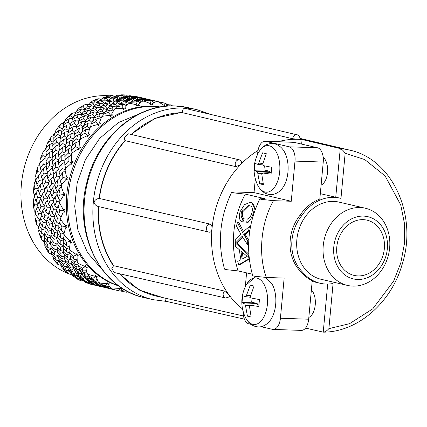 <?xml version="1.0" encoding="UTF-8"?>
<svg xmlns="http://www.w3.org/2000/svg" width="427" height="427" viewBox="0 0 427 427"><rect width="100%" height="100%" fill="white"/><g stroke="black" fill="none" stroke-linecap="round" stroke-linejoin="round"><path stroke-width="0.64" d="M165.116 297.875C164.95 300.218 165.462 301.387 166.663 301.387M119.24 273.67L139.255 290.045L163.162 297.678M241.976 161.523L239.568 159.89L128.516 133.822L123.979 137.622L125.084 140.408C110.855 156.704 102.181 176.057 99.064 198.459C96.673 198.763 94.986 199.953 94.015 202.03C94.57 204.426 96.006 205.921 98.317 206.513C97.271 228.984 102.309 248.802 113.433 265.973L111.842 268.466L114.11 272.501L225.653 298.014A4.073 3.389 -77.1 0 1 223.887 296.824A4.073 3.389 102.9 0 1 223.15 293.931A4.073 3.389 102.9 0 1 224.474 291.054L228.755 294.55A92.819 77.399 103.1 0 0 242.504 308.945M300.202 139.223C299.727 136.346 298.692 134.879 297.091 134.82L184.576 108.266C183.364 108.458 182.617 109.782 182.334 112.248L155.359 118.183L130.94 134.393M287.947 172.14A23.666 12.89 -88 0 0 283.992 151.131C280.064 144.684 273.787 143.237 272.218 143.525C266.512 143.515 261.906 146.605 258.394 152.791L258.394 152.791A23.304 12.693 92 0 1 273.141 147.886A23.304 12.693 92 0 1 279.696 171.819A23.304 12.693 92 0 1 270.392 191.157A23.304 12.693 92 0 1 257.31 184.389L257.31 184.389C260.39 190.805 264.777 194.2 270.467 194.584C272.01 194.979 278.372 193.959 282.733 187.805A23.666 12.89 -88 0 0 287.947 172.14M255.624 276.461L246.117 285.108A23.304 12.693 92 0 1 260.865 280.197A23.304 12.693 92 0 1 267.425 304.136A23.304 12.693 92 0 1 258.121 323.474A23.304 12.693 92 0 1 245.034 316.706C248.114 323.116 252.501 326.516 258.191 326.901C259.733 327.296 266.101 326.276 270.456 320.117A23.666 12.89 -88 0 0 275.677 304.456A23.666 12.89 -88 0 0 271.716 283.443L265.637 277.433M139.063 113.956L118.407 122.586L99.646 138.407L85.427 159.602L77.17 183.082L74.73 206.374L77.938 230.212L87.508 252.624L102.752 270.28M352.798 286.117A39.615 33.034 -76.9 0 1 347.482 285.417A39.615 33.034 -76.9 0 1 323.239 245.685A39.615 33.034 -76.9 0 1 360.089 207.538A39.615 33.034 -76.9 0 1 365.405 208.237A39.615 33.034 -76.9 0 1 389.648 247.964A39.615 33.034 -76.9 0 1 352.798 286.117M347.482 285.417L321.099 279.29A39.615 33.034 -76.9 0 1 296.861 239.558A39.615 33.034 -76.9 0 1 339.027 202.11L365.405 208.237M259.84 198.811C247.841 224.01 245.466 249.63 252.715 275.666L253.932 276.136L266.336 277.459C257.956 254.492 260.886 222.905 273.461 200.658L291.267 201.266L294.998 161.091L323.244 162.063L319.812 199.057A43.703 36.444 103.1 0 0 300.16 215.117A39.295 32.767 103.1 0 0 290.253 239.755A39.295 32.767 103.1 0 0 300.95 271.796L302.668 272.196A43.703 36.444 -76.9 0 0 320.175 283.272A43.703 36.444 -76.9 0 0 333.076 283.491L328.886 328.646C326.858 330.893 324.974 332.057 323.239 332.137L305.529 328.096M300.16 215.117L301.878 215.518A39.295 32.767 103.1 0 0 291.967 240.155A39.295 32.767 103.1 0 0 302.668 272.196M113.433 265.973L113.683 265.706L224.474 291.054M258.031 150.459A92.819 77.399 103.1 0 0 240.833 164.368L236.008 166.69L125.276 140.696A93.289 77.794 103.1 0 0 99.384 198.464L210.26 224.138C211.546 224.682 212.128 226.198 212.005 228.68A92.819 77.399 103.1 0 0 228.755 294.55L229.539 296.818L225.653 298.014M99.384 198.464L99.064 198.459M357.629 279.471A31.95 26.639 -76.9 0 1 333.791 246.865A31.95 26.639 -76.9 0 1 363.505 216.099A31.95 26.639 -76.9 0 1 387.342 248.706A31.95 26.639 -76.9 0 1 357.629 279.471M273.461 200.658L261.057 199.334L259.846 198.811L264.393 198.55L245.295 194.114L232.891 192.79L231.674 192.267L236.227 192.006L254.033 192.62L255.309 178.876M231.674 192.267C219.675 217.466 217.295 243.086 224.543 269.122L225.766 269.592L238.17 270.915A84.002 70.049 -76.9 0 1 245.295 194.114M245.034 316.706L245.034 316.706C240.412 305.988 240.775 295.457 246.117 285.108M336.791 246.966A28.369 23.656 -76.9 0 1 366.985 220.151A28.369 23.656 -76.9 0 1 384.348 248.599A28.369 23.656 -76.9 0 1 354.148 275.42A28.369 23.656 -76.9 0 1 336.791 246.966M248.744 241.009L247.724 240.977L243.764 234.498L248.733 230.334A74.821 62.395 -76.9 0 1 249.427 226.465L242.547 232.395L237.279 222.419A74.821 62.395 103.1 0 0 236.526 226.337L240.791 234.001L235.298 239.323A74.821 62.395 103.1 0 0 235.442 246.326L239.456 249.827A74.821 62.395 103.1 0 0 240.961 259.653L237.764 261.399A74.821 62.395 103.1 0 0 238.725 264.863L239.51 264.889L249.299 259.05M243.764 234.498L245.317 234.562L248.781 240.348M160.248 106.963A92.008 76.727 103.1 0 0 152.338 106.206A92.008 76.727 103.1 0 0 68.165 184.747A92.008 76.727 103.1 0 0 118.685 285.898M165.041 106.008L164.011 106.36L163.872 105.229L158.268 101.813A96.609 80.564 103.1 0 0 156.357 101.546L152.354 103.628L153.015 104.828L151.51 104.129L150.523 104.743L150.235 103.558L144.171 101.13A96.609 80.564 103.1 0 0 142.223 101.263L138.492 104.359L139.314 105.512L137.718 105.074L136.811 105.944L136.368 104.722L129.995 103.355A96.609 80.564 103.1 0 0 128.063 103.884L124.759 107.914L125.73 108.986L124.081 108.816L123.291 109.915L122.688 108.704L116.16 108.421A96.609 80.564 103.1 0 0 114.313 109.328L111.57 114.174L112.68 115.141L111.015 115.247L110.379 116.539L109.616 115.365L103.094 116.176A96.609 80.564 103.1 0 0 101.386 117.436L99.32 122.96L100.553 123.787L98.92 124.172L98.466 125.623L97.548 124.519L91.191 126.381A96.609 80.564 103.1 0 0 89.67 127.956L88.384 133.998L89.723 134.676L88.154 135.311L87.909 136.88L86.846 135.877L80.815 138.732A96.609 80.564 103.1 0 0 79.529 140.574L79.102 146.957L80.516 147.459L79.059 148.334L79.032 149.973L77.842 149.092L72.28 152.845A96.609 80.564 103.1 0 0 71.266 154.9L71.747 161.443L73.214 161.764L71.896 162.847L72.104 164.507L70.802 163.776L65.843 168.297A96.609 80.564 103.1 0 0 65.139 170.501L66.543 177.013L68.037 177.141L66.895 178.395L67.333 180.034L65.945 179.468L61.707 184.619A96.609 80.564 103.1 0 0 61.323 186.903L63.65 193.196L65.144 193.137L64.199 194.52L64.872 196.089L63.42 195.699L59.988 201.314A96.609 80.564 103.1 0 0 59.945 203.61L63.159 209.497L64.621 209.257L63.895 210.73L64.787 212.176L63.297 211.979L60.741 217.877A96.609 80.564 103.1 0 0 61.04 220.108L65.08 225.424L66.489 225.013L65.988 226.523L67.087 227.815L65.587 227.804L63.949 233.799A96.609 80.564 103.1 0 0 64.578 235.907L69.361 240.492L70.685 239.926L70.423 241.431L71.699 242.525L70.22 242.701L69.51 248.599A96.609 80.564 103.1 0 0 70.444 250.516L75.867 254.246L77.084 253.542L77.052 254.994L78.477 255.858L77.047 256.211L77.25 261.826A96.609 80.564 103.1 0 0 78.472 263.496L84.397 266.261L85.491 265.455L85.688 266.8L87.231 267.419L85.87 267.932L86.948 273.083A96.609 80.564 103.1 0 0 88.41 274.454L94.698 276.178L95.653 275.292L96.059 276.493L97.676 276.84L96.417 277.497L98.295 282.023A96.609 80.564 103.1 0 0 99.961 283.053L106.456 283.699L107.257 282.759L107.85 283.779L109.509 283.854L108.367 284.622L110.951 288.374A96.609 80.564 103.1 0 0 112.771 289.031L119.309 288.583L119.955 287.633L120.708 288.433L121.748 288.31M122.368 288.23L121.359 289.09L124.535 291.945A96.609 80.564 103.1 0 0 126.445 292.212L128.313 291.817M94.495 285.145L92.889 284.793A96.609 80.564 -76.9 0 1 89.387 283.88L93.107 284.836L93.38 284.489M82.774 280.672L81.103 280.881A96.609 80.564 -76.9 0 1 76.326 278.569L79.87 280.048L81.039 278.89M71.672 273.782L70.279 274.123L68.731 273.878A96.609 80.564 -76.9 0 1 64.44 270.59L67.733 272.549L69.43 271.23M62.908 268.396L64.44 270.59M61.056 265.754L60.527 264.953M60.901 264.932L59.198 265.007L57.757 264.345A96.609 80.564 -76.9 0 1 54.074 260.182L57.063 262.573L59.358 261.196M52.884 257.294L54.074 260.182M51.886 255.191L50.957 253.825M51.635 253.926L49.783 253.622L48.513 252.57A96.609 80.564 -76.9 0 1 45.556 247.66L48.176 250.419L50.941 249.197M44.856 244.207L44.718 245.199L45.556 247.66M44.317 242.733L43.33 240.721M44.285 241.084L42.332 240.326L41.286 238.923A96.609 80.564 -76.9 0 1 39.14 233.409L41.35 236.462L44.435 235.539M39.054 229.55L38.66 230.874L39.14 233.409M38.665 228.653L37.886 226.059M38.932 226.726L37.064 225.52L36.29 223.807A96.609 80.564 -76.9 0 1 35.025 217.861L36.791 221.122L40.042 220.588M35.617 213.788L34.897 215.32L35.025 217.861M35.446 214.146L34.817 212.102L34.806 210.303M35.783 211.237L34.144 209.646L33.674 207.682A96.609 80.564 -76.9 0 1 33.327 201.485L34.635 204.864L37.918 204.763M34.635 197.407L33.552 199.019L33.327 201.485M34.171 198.085L34.176 193.949M34.971 195.07L33.658 193.201L33.525 191.04A96.609 80.564 -76.9 0 1 33.77 187.912A96.609 80.564 -76.9 0 1 34.101 184.779L34.945 188.184L38.131 188.515M109.627 95.813A92.008 76.727 103.1 0 0 106.996 95.669A92.008 76.727 103.1 0 0 23.448 171.099A92.008 76.727 103.1 0 0 68.336 273.595M69.313 273.979A92.008 76.727 103.1 0 0 72.035 274.951M299.557 138.983C300.683 139.261 300.282 139.367 298.34 139.298L292.735 138.748A4.073 3.395 -76.7 0 1 296.535 134.745A4.073 3.395 103.3 0 1 297.091 134.82M301.654 144.096L302.081 139.533A92.819 77.399 103.1 0 0 298.34 139.298A92.819 77.399 103.1 0 0 278.03 141.711M302.081 139.533L340.271 148.564A92.659 77.266 -76.9 0 1 349.222 150.026L300.208 138.433M308.833 317.416A14.822 8.076 -88 0 0 315.238 304.873A14.822 8.076 -88 0 0 311.384 289.949M349.222 150.026C392.498 158.796 418.279 215.806 401.962 265.023C390.886 303.143 357.484 331.96 323.554 332.163L323.239 332.137L327.696 284.056M328.886 328.646L349.548 323.677L372.787 308.812L393.641 281.131L400.772 262.984L404.508 243.257L404.444 223.396L400.713 204.875L385.111 175.94L364.77 159.581L345.16 153.234C343.538 150.838 341.91 149.279 340.266 148.564L335.75 197.231L320.314 193.65M321.109 185.105A14.822 8.076 -88 0 0 327.552 172.07A14.822 8.076 -88 0 0 323.186 157.2M292.735 138.748L182.292 112.632L182.334 112.248M300.95 271.796A43.703 36.444 103.1 0 0 312.238 280.699L308.668 319.215L280.416 318.248L284.147 278.073L266.336 277.459M241.976 161.529L240.833 164.368A92.819 77.399 103.1 0 0 212.005 228.68C211.675 231.098 210.842 232.277 209.513 232.208A4.073 3.389 -77 0 1 208.894 232.133A4.073 3.389 -77 0 1 206.406 228.055A4.073 3.389 103 0 1 210.26 224.138M345.16 153.234L340.97 198.384A43.703 36.444 103.1 0 0 339.951 198.128A43.703 36.444 103.1 0 0 301.878 215.518M339.7 198.069L335.75 197.231M119.838 273.808A93.289 77.794 103.1 0 0 156.277 296.108L243.481 315.985M280.416 318.248A12.778 6.96 92 0 1 273.109 329.42L301.361 330.391A12.778 6.96 -88 0 0 308.668 319.215M98.632 206.604A93.289 77.794 103.1 0 0 113.683 265.706M98.007 206.46L209.513 232.208M182.292 112.632A93.289 77.794 103.1 0 0 131.34 134.484M294.054 142.335A12.778 6.96 -88 0 0 293.317 142.234L265.066 141.268A12.778 6.96 92 0 1 265.807 141.364L294.054 142.335L317.549 147.79L289.303 146.824L265.807 141.364M323.244 162.063A12.778 6.96 -88 0 0 317.549 147.79M245.306 286.688L246.587 272.874M257.582 154.371L257.759 152.444A12.778 6.96 92 0 1 265.066 141.268M273.109 329.42A12.778 6.96 92 0 1 272.373 329.324L260.977 326.676M243.086 311.379A12.778 6.96 92 0 0 248.877 323.869L251.023 324.365M125.276 140.696L125.084 140.408M289.303 146.824A12.778 6.96 92 0 1 294.998 161.091M291.267 201.266L254.033 192.62M238.17 270.915L252.288 274.198M248.978 205.617L242.91 211.589C241.949 215.112 242.371 217.476 244.175 218.677L243.011 221.789L241.602 221.741C239.173 219.798 238.704 216.388 240.187 211.514L244.527 204.602L250.121 202.409L251.097 202.537C254.657 203.684 255.266 207.639 252.917 214.407L253.569 214.429M250.121 202.403L251.861 202.563L255.197 209.636M242.728 237.236L236.905 243.096L248.84 254.22M237.279 222.419L238.709 222.467L243.518 231.519M249.8 230.751L245.263 234.551L243.849 234.503M263.368 165.644L271.716 167.272L271.076 174.163L262.685 172.988L261.778 174.243L263.432 184.688L259.696 183.818L257.791 173.319L257.15 171.702L254.284 170.266L254.924 163.37L257.833 164.358L258.741 163.103L262.568 152.845L266.304 153.715L262.722 164.027L263.368 165.644M242.91 211.589L241.725 211.546L248.541 205.579L249.576 205.718C252.426 206.289 253.083 209.022 251.54 213.916C250.489 216.857 249.037 218.56 247.185 219.024L246.726 222.318C249.352 221.453 251.418 218.816 252.917 214.407M248.119 222.366L246.726 222.318M251.861 202.563L251.097 202.537M244.175 218.677L242.824 218.629L241.602 221.741M241.725 211.546C240.663 215.053 241.031 217.418 242.824 218.629M249.854 230.372L248.733 230.334M250.526 226.502L249.427 226.465M249.24 258.57L238.725 264.863M248.893 254.914L248.375 254.892A74.821 62.395 103.1 0 0 248.936 258.559M236.905 243.096L235.469 243.048L248.375 254.892M248.599 244.954L247.676 244.922L242.157 236.296L235.469 243.048M247.724 240.977A74.821 62.395 103.1 0 0 247.676 244.922M251.092 297.955L259.44 299.583L258.799 306.479L250.409 305.305L249.501 306.559L251.156 317.005L247.42 316.135L245.52 305.631L244.874 304.019L242.008 302.578L242.648 295.687L245.557 296.669L246.464 295.42L250.291 285.161L254.033 286.031L250.446 296.343L251.092 297.955M264.345 165.847L263.966 169.914L254.284 170.266M263.966 169.914L269.405 171.179L257.15 171.702M263.144 183.695L259.696 183.818M257.791 173.319L262.402 173.362M262.685 172.988L271.118 172.54M262.856 163.418L258.741 163.103M257.833 164.358L263.096 164.987M242.184 259.002A74.821 62.395 -76.9 0 1 240.977 251.135L247.201 256.392L242.184 259.002M252.069 298.163L251.695 302.231L242.008 302.578M251.695 302.231L257.129 303.49L244.874 304.019M250.873 316.012L247.42 316.135M245.52 305.631L250.131 305.679M250.409 305.305L258.842 304.857M250.585 295.73L246.464 295.42M245.557 296.669L250.82 297.304M269.405 171.179L269.971 172.599M243.182 258.474A84.002 70.049 -76.9 0 1 242.397 252.346M257.129 303.49L257.7 304.915M172.465 105.885L171.851 105.384A96.609 80.564 103.1 0 0 170.031 104.727L165.916 105.736L166.103 106.184M112.771 289.031L110.951 288.374M99.961 283.053L98.295 282.023M88.41 274.454L86.948 273.083M85.779 266.309L84.397 266.261M78.472 263.496L77.426 262.568L77.25 261.826M77.202 254.577L75.867 254.246M70.444 250.516L69.542 249.459L69.51 248.599M70.61 241.095L69.361 240.492M64.578 235.907L63.826 234.754L63.949 233.799M66.201 226.283L65.08 225.424M61.04 220.108L60.453 218.896L60.741 217.877L57.453 218.197L56.449 222.056L59.107 224.218M64.119 210.586L63.159 209.497M59.945 203.61L59.529 202.361L59.988 201.314M64.424 194.477L63.65 193.196M61.323 186.903L61.077 185.66L61.707 184.619M65.139 170.501L65.053 169.295L65.843 168.297M72.072 162.997L70.802 163.776M71.266 154.9L71.336 153.768L72.28 152.845M79.192 148.58L77.842 149.092M79.529 140.574L79.737 139.549L80.815 138.732M88.234 135.637L86.846 135.877M89.67 127.956L89.996 127.065L91.191 126.381M98.931 124.561L97.548 124.519M101.386 117.436L101.802 116.699L103.094 116.176M110.951 115.696L109.616 115.365M114.313 109.328L114.804 108.768L116.16 108.421M128.063 103.884L129.995 103.355M142.223 101.263L144.171 101.13M156.357 101.546L158.268 101.813M122.111 289.821L120.254 291.097L118.3 290.691L120.371 288.081M118.818 290.819L113.102 289.325L118.818 290.819M112.936 289.026L113.102 289.325M109.221 285.946L106.798 287.04L105.069 285.898L107.609 283.373M99.838 282.994L100.115 283.806L105.069 285.898M97.212 279.546L94.34 280.235L92.931 278.404L95.915 276.077M88.095 274.241L88.33 275.634L92.931 278.404M86.414 270.766L83.249 270.883L82.256 268.423L85.624 266.4M78.072 263.139L78.093 265.055L82.256 268.423M77.138 259.824L73.866 259.269L73.369 256.275L77.057 254.636M70.049 250.057L69.724 252.389L73.369 256.275M69.665 247.003L66.479 245.744L66.543 242.312L70.471 241.138M64.242 235.4L63.474 238.026L66.543 242.312M64.237 232.646L61.307 230.724L61.984 226.972L66.062 226.305M60.81 219.638L59.534 222.398L61.984 226.972M61.034 217.151L58.51 214.658L59.828 210.714L63.959 210.591M59.823 203.257L58.024 205.979L59.828 210.714M60.191 200.957L58.173 198.037L60.138 194.034L64.242 194.461M61.296 186.759L58.985 189.273L60.138 194.034M61.76 184.549L60.303 181.374L62.913 177.44L66.895 178.401M65.16 170.629L62.395 172.78L62.913 177.44M65.731 168.441L64.845 165.164L68.064 161.433L71.907 162.933M71.288 155.359L68.144 157.008L68.064 161.433M71.998 153.122L71.651 149.904L75.435 146.498L79.054 148.5M79.454 141.406L76.059 142.437L75.435 146.498M80.383 139.053L80.516 136.058L84.797 133.096L88.117 135.551M89.382 129.167L85.902 129.504L84.797 133.096M90.663 126.68L91.175 124.049L95.872 121.631L98.824 124.465M100.767 118.978L97.372 118.605L95.872 121.631M102.533 116.4L103.302 114.233L108.325 112.445L110.855 115.573M113.262 111.1L110.123 110.07L108.325 112.445M115.658 108.549L116.523 106.921L121.77 105.827L123.841 109.152M126.488 105.725L123.766 104.161L121.77 105.827M129.643 103.393L130.448 102.325L135.807 101.973L137.393 105.378M140.083 102.976L137.884 101.055L135.807 101.973M144.08 101.124L144.641 100.591L150 101.002L151.11 104.375M153.661 102.896L152.049 100.847L150 101.002M158.454 101.92L163.931 102.939L164.571 106.168M166.861 105.469L165.836 103.542L163.931 102.939M100.115 283.806L101.765 285.135L106.798 287.04M90.561 278.169L88.026 278.767L86.628 276.936L88.325 275.618L89.627 277.635L94.34 280.235M78.093 265.055L78.952 267.66L83.249 270.883M69.724 252.389L70.071 255.506L73.866 259.269M63.474 238.026L63.244 241.549L66.479 245.744M59.534 222.398L58.68 226.203L61.307 230.724M58.024 205.979L56.524 209.951L58.51 214.658M58.985 189.273L56.839 193.266L58.173 198.037M62.395 172.78L59.615 176.671L60.303 181.374M68.144 157.008L64.76 160.664L64.845 165.164M71.651 149.904L72.131 145.735L76.059 142.437M85.902 129.504L81.498 132.327L80.516 136.058M97.372 118.605L92.574 120.862L91.175 124.049M110.123 110.07L105.021 111.682L103.302 114.233M123.766 104.161L118.471 105.058L116.523 106.921M137.884 101.055L132.503 101.204L130.448 102.325M152.049 100.847L146.701 100.233L144.641 100.591M160.627 102.17L158.679 101.765M124.076 291.315L122.058 291.289L122.704 290.371M120.398 291L122.058 291.289M110.919 288.337L110.278 288.689L108.426 287.915L109.638 286.56M103.104 285.663L103.329 286.175L108.426 287.915M99.075 282.631L97.271 283.24L95.696 281.745L97.479 280.176M90.62 278.201L90.898 279.301L95.696 281.745M88.181 274.758L85.448 275.132L84.242 272.976L86.548 271.396M79.694 268.231L79.844 269.891L84.242 272.976M78.088 264.804L75.173 264.607L74.426 261.868L77.17 260.443M70.642 256.088L70.508 258.223L74.426 261.868M69.766 252.837L66.756 251.989L66.543 248.765L69.601 247.633M63.703 242.162L63.169 244.66L66.543 248.765M63.383 239.189L60.447 237.663L60.826 234.06L64.066 233.307M59.07 226.892L58.056 229.603L60.826 234.06M56.855 210.762L55.318 213.521L57.453 218.197M57.117 208.328L54.875 205.654L56.529 201.667L59.78 201.784M57.101 194.258L55.04 196.895L56.529 201.667M57.506 191.995L55.777 188.947L58.077 184.966L61.173 185.499M59.775 177.888L57.234 180.231L58.077 184.966M60.292 175.694L59.129 172.449L62.054 168.601L65.069 169.551M64.771 162.143L61.83 164.043L62.054 168.601M65.432 159.922L64.824 156.656L68.341 153.074L71.293 154.457M71.912 147.486L68.694 148.809L68.341 153.074M72.782 145.169L72.686 142.047L76.737 138.85L79.523 140.638M80.949 134.334L77.607 135.007L76.737 138.85M82.149 131.9L82.486 129.066L86.996 126.365L89.537 128.511M91.591 123.061L88.304 123.045L86.996 126.365M93.262 120.526L93.924 118.114L98.808 116.005L100.996 118.391M103.489 113.94L100.462 113.294L98.808 116.005M105.811 111.42L106.649 109.52L111.805 108.074L113.571 110.561M116.363 107.22L113.705 106.04L111.805 108.074M119.416 104.887L120.27 103.542L125.597 102.816L126.904 105.229M129.861 103.099L127.641 101.514L125.597 102.816M133.678 101.156L134.382 100.361L139.768 100.393L140.616 102.533M143.024 101.092L141.839 99.854L139.768 100.393M148.18 100.382L148.553 100.083L153.88 100.873L154.323 102.544M156.207 101.615L155.866 101.098L153.88 100.873M165.959 103.766L167.512 104.252L167.651 105.261M169.3 105.223L167.512 104.252M103.329 286.175L105.122 287.147L110.278 288.689M90.898 279.301L92.392 280.977L97.271 283.24M79.844 269.891L80.943 272.207L85.448 275.132M70.508 258.223L71.128 261.1L75.173 264.607M63.169 244.66L63.239 247.996L66.756 251.989M58.056 229.603L57.522 233.291L60.447 237.663M55.318 213.521L54.154 217.428L56.449 222.056M55.04 196.895L53.226 200.898L54.875 205.654M57.234 180.231L54.779 184.197L55.777 188.947M61.83 164.043L58.755 167.832L59.129 172.449M68.694 148.809L65.037 152.306L64.824 156.656M72.686 142.047L73.433 138.081L77.607 135.007M88.304 123.045L83.697 125.602L82.486 129.066M100.462 113.294L95.504 115.237L93.924 118.114M113.705 106.04L108.501 107.305L106.649 109.52L103.814 108.613L102.026 110.983L103.905 113.31M127.641 101.514L122.298 102.048L120.27 103.542M141.839 99.854L136.464 99.624L134.382 100.361M155.866 101.098L148.553 100.083M113.945 289.629L112.002 289.228L112.274 288.882M112.514 289.351L106.809 287.862L112.514 289.351M101.663 285.06L100.489 285.572L98.765 284.435L99.934 283.277M93.55 281.537L93.828 282.348L98.765 284.435M81.803 272.784L82.037 274.177L86.628 276.936M79.79 269.314L76.94 269.41L75.958 266.96L78.253 265.583M71.779 261.682L71.805 263.598L75.958 266.96M70.524 258.314L67.557 257.796L67.071 254.812L69.841 253.585M63.751 248.599L63.431 250.937L67.071 254.812M63.169 245.466L60.17 244.271L60.244 240.849L63.329 239.926M57.944 233.943L57.181 236.574L60.244 240.849M57.821 231.108L55.003 229.246L55.686 225.509L58.942 224.976M54.512 218.181L53.236 220.946L55.686 225.509M54.672 215.624L52.206 213.18L53.53 209.251L56.812 209.15M53.524 201.8L51.72 204.528L53.53 209.251M53.861 199.452L51.875 196.559L53.839 192.572L57.026 192.903M54.992 185.302L52.681 187.821L53.839 192.572M55.457 183.071L54.01 179.895L56.615 175.977L59.615 176.703M58.846 169.183L56.092 171.334L56.615 175.977M59.433 166.973L58.547 163.685L61.766 159.97L64.765 161.139M64.936 153.923L61.835 155.561L61.766 159.97M65.699 151.654L65.358 148.425L69.131 145.036L72.014 146.632M73.06 139.971L69.75 140.985L69.131 145.036M74.09 137.585L74.223 134.585L78.499 131.633L81.146 133.592M82.939 127.716L79.593 128.052L78.499 131.633M84.37 125.212L84.888 122.576L89.574 120.168L91.885 122.384M94.25 117.489L91.063 117.153L89.574 120.168M96.24 114.932L97.014 112.765L102.026 110.983M109.365 107.081L110.235 105.453L115.471 104.364L116.854 106.585M119.912 104.103L117.452 102.699L115.471 104.364M123.355 101.925L124.161 100.857L129.509 100.51L130.39 102.4M133.389 101.167L131.575 99.592L129.509 100.51M137.793 99.662L138.353 99.128L143.702 99.534L144.187 101.023M146.45 100.265L145.74 99.379L143.702 99.534M152.252 100.398L157.675 101.706M158.668 101.775L157.627 101.477M93.828 282.348L95.472 283.672L100.489 285.572M82.037 274.177L83.334 276.173L88.026 278.767M71.805 263.598L72.659 266.197L76.94 269.41M63.431 250.937L63.778 254.044L67.557 257.796M57.181 236.574L56.951 240.086L60.17 244.271M53.236 220.946L52.388 224.746L55.003 229.246M51.72 204.528L50.231 208.488L52.206 213.18M52.681 187.821L50.546 191.808L51.875 196.559M56.092 171.334L53.322 175.209L54.01 179.895M61.835 155.561L58.467 159.202L58.547 163.685M69.75 140.985L65.838 144.273L65.358 148.425M74.223 134.585L75.205 130.87L79.593 128.052M91.063 117.153L86.281 119.4L84.888 122.576M103.814 108.613L98.733 110.219L97.014 112.765M117.452 102.699L112.178 103.601L110.235 105.453M131.575 99.592L126.211 99.742L124.161 100.857M145.74 99.379L140.408 98.77L138.353 99.128M154.334 100.708L151.382 100.249M104.604 286.885L103.985 287.227L102.128 286.448L102.902 285.583M96.806 284.195L97.03 284.713L102.128 286.448M92.782 281.169L90.978 281.777L89.392 280.283L90.823 279.023M84.322 276.739L84.599 277.838L89.392 280.283M81.888 273.296L79.155 273.67L77.944 271.513L79.95 270.136M73.401 266.768L73.545 268.428L77.944 271.513M71.795 263.342L68.88 263.144L68.128 260.406L70.674 259.082M64.344 254.625L64.21 256.76L68.128 260.406M63.474 251.375L60.458 250.526L60.239 247.302L63.18 246.214M57.41 240.7L56.871 243.198L60.239 247.302M57.09 237.732L54.154 236.2L54.528 232.592L57.709 231.861M52.777 225.429L51.758 228.141L54.528 232.592M52.815 222.755L50.156 220.599L51.155 216.735L54.437 216.414M50.562 209.299L49.025 212.059L51.155 216.735M50.824 206.871L48.582 204.197L50.231 200.204L53.476 200.322M50.808 192.796L48.747 195.433L50.231 200.204M51.213 190.533L49.484 187.49L51.779 183.503L54.875 184.032M53.482 176.426L50.941 178.769L51.779 183.503M53.999 174.232L52.831 170.987L55.756 167.138L58.771 168.083M58.478 160.68L55.537 162.58L55.756 167.138M59.139 158.46L58.526 155.193L62.038 151.606L64.989 152.994M65.619 146.023L62.395 147.347L62.038 151.606M66.489 143.712L66.393 140.584L70.439 137.387L73.214 139.17M74.656 132.872L71.314 133.544L70.439 137.387M75.857 130.438L76.193 127.604L80.698 124.903L83.185 127.006M85.299 121.599L82.011 121.583L80.698 124.903M86.969 119.064L87.626 116.651L92.504 114.537L94.607 116.827M97.196 112.477L94.17 111.826L92.504 114.537M99.512 109.958L100.35 108.058L105.506 106.606L107.14 108.906M110.07 105.757L107.412 104.578L105.506 106.606M113.118 103.425L113.977 102.08L119.298 101.354L120.419 103.425M123.568 101.642L121.348 100.051L119.298 101.354M127.385 99.694L128.089 98.899L133.47 98.931L134.142 100.633M136.731 99.63L135.546 98.391L133.47 98.931M141.887 98.92L142.255 98.621L147.582 99.411L147.827 100.345M149.866 100.078L149.573 99.64L147.582 99.411M97.03 284.713L98.824 285.684L103.985 287.227M84.599 277.838L86.089 279.514L90.978 281.777M73.545 268.428L74.64 270.745L79.155 273.67M64.21 256.76L64.824 259.637L68.88 263.144M56.871 243.198L56.935 246.534L60.458 250.526M51.758 228.141L51.219 231.829L54.154 236.2M49.025 212.059L47.851 215.966L50.156 220.599M48.747 195.433L46.922 199.436L48.582 204.197M50.941 178.769L48.475 182.735L49.484 187.49M55.537 162.58L52.452 166.37L52.831 170.987M62.395 147.347L58.734 150.843L58.526 155.193M71.314 133.544L67.135 136.619L66.393 140.584M76.193 127.604L77.394 124.134L82.011 121.583M94.17 111.826L89.2 113.774L87.626 116.651M107.412 104.578L102.197 105.843L100.35 108.058L97.521 107.145L95.733 109.52L97.612 111.847M121.348 100.051L115.995 100.585L113.977 102.08M135.546 98.391L130.16 98.162L128.089 98.899M149.573 99.64L142.255 98.621M107.668 288.161L105.709 287.766L105.981 287.419M106.222 287.894L100.5 286.394L106.222 287.894M95.37 283.597L94.196 284.115L92.478 282.973L93.646 281.815M87.241 280.069L87.519 280.881L92.478 282.973M84.268 276.707L81.738 277.31L80.34 275.479L82.032 274.155M75.494 271.316L75.728 272.709L80.34 275.479M73.492 267.857L70.647 267.953L69.665 265.498L71.96 264.121M65.47 260.214L65.496 262.13L69.665 265.498M64.226 256.851L61.264 256.339L60.778 253.35L63.548 252.122M57.448 247.126L57.127 249.464L60.778 253.35M56.876 244.009L53.877 242.814L53.951 239.387L57.037 238.463M51.64 232.475L50.877 235.101L53.951 239.387M51.518 229.651L48.705 227.794L49.393 224.047L52.649 223.518M48.208 216.713L46.933 219.473L49.393 224.047M48.368 214.162L45.908 211.728L47.237 207.789L50.519 207.693M47.221 200.332L45.422 203.055L47.237 207.789M47.562 197.995L45.572 195.112L47.546 191.109L50.733 191.44M48.694 183.829L46.383 186.348L47.546 191.109M49.153 181.614L47.707 178.443L50.322 174.515L53.322 175.241M52.542 167.71L49.794 169.855L50.322 174.515M53.129 165.516L52.243 162.233L55.473 158.508L58.472 159.677M58.638 152.455L55.542 154.088L55.473 158.508M59.396 150.192L59.054 146.973L62.838 143.573L65.721 145.169M66.761 138.503L63.458 139.512L62.838 143.573M67.781 136.128L67.92 133.128L72.206 130.171L74.853 132.13M76.641 126.248L73.3 126.579L72.206 130.171M78.061 123.755L78.579 121.119L83.281 118.706L85.592 120.921M87.957 116.021L84.77 115.68L83.281 118.706M89.932 113.47L90.705 111.308L95.733 109.52M103.056 105.618L103.926 103.991L109.179 102.902L110.561 105.127M113.614 102.635L111.164 101.236L109.179 102.902M117.046 100.462L117.847 99.4L123.216 99.048L124.097 100.943M127.097 99.704L125.282 98.125L123.216 99.048M131.484 98.199L132.044 97.666L137.409 98.077L137.9 99.56M140.157 98.802L139.448 97.916L137.409 98.077M145.943 98.936L151.334 100.014M87.519 280.881L89.174 282.21L94.196 284.115M75.728 272.709L77.036 274.71L81.738 277.31M65.496 262.13L66.366 264.735L70.647 267.953M57.127 249.464L57.48 252.581L61.264 256.339M50.877 235.101L50.653 238.624L53.877 242.814M46.933 219.473L46.095 223.284L48.705 227.794M45.422 203.055L43.938 207.026L45.908 211.728M46.383 186.348L44.248 190.346L45.572 195.112M49.794 169.855L47.023 173.746L47.707 178.443M55.542 154.088L52.174 157.739L52.243 162.233M63.458 139.512L59.54 142.81L59.054 146.973M73.3 126.579L68.907 129.408L67.92 133.128M78.579 121.119L79.982 117.937L84.77 115.68M97.521 107.145L92.435 108.757L90.705 111.308M111.164 101.236L105.88 102.138L103.926 103.991M125.282 98.125L119.918 98.279L117.847 99.4M139.448 97.916L134.11 97.308L132.044 97.666M148.036 99.245L146.082 98.84M98.295 285.423L97.671 285.764L95.824 284.985L96.603 284.115M90.519 282.738L90.743 283.256L95.824 284.985M86.478 279.701L84.669 280.309L83.089 278.82L84.525 277.555M78.034 275.282L78.312 276.386L83.089 278.82M75.579 271.828L72.846 272.196L71.64 270.051L73.652 268.668M67.108 265.311L67.258 266.976L71.64 270.051M65.491 261.874L62.572 261.671L61.824 258.943L64.376 257.614M58.051 253.168L57.917 255.309L61.824 258.943M57.17 249.907L54.154 249.053L53.941 245.835L56.882 244.746M51.117 239.243L50.578 241.746L53.941 245.835M50.786 236.264L47.851 234.727L48.224 231.13L51.411 230.393M46.479 223.972L45.465 226.694L48.224 231.13M46.516 221.287L43.853 219.12L44.851 215.272L48.139 214.952M44.264 207.842L42.727 210.607L44.851 215.272M44.525 205.403L42.284 202.718L43.928 198.736L47.178 198.854M44.509 191.339L42.449 193.986L43.928 198.736M44.915 189.065L43.186 186.012L45.475 182.035L48.571 182.569M47.183 174.969L44.638 177.322L45.475 182.035M47.707 172.764L46.538 169.508L49.452 165.671L52.468 166.621M52.179 159.218L49.233 161.128L49.452 165.671M52.841 156.997L52.233 153.715L55.734 150.144L58.691 151.532M59.316 144.561L56.092 145.901L55.734 150.144M60.196 142.244L60.1 139.111L64.135 135.925L66.916 137.707M68.352 131.415L65.005 132.092L64.135 135.925M69.564 128.97L69.905 126.13L74.394 123.44L76.887 125.543M78.995 120.136L75.702 120.131L74.394 123.44M80.676 117.596L81.338 115.183L86.201 113.075L88.309 115.37M90.892 111.015L87.855 110.374L86.201 113.075M93.225 108.495L94.063 106.585L99.203 105.143L100.836 107.449M103.761 104.295L101.103 103.12L99.203 105.143M106.83 101.962L107.689 100.612L112.995 99.886L114.121 101.962M117.26 100.174L115.034 98.594L112.995 99.886M121.097 98.231L121.802 97.436L127.166 97.463L127.838 99.176M130.427 98.167L129.232 96.929L127.166 97.463M135.599 97.457L135.973 97.159L141.278 97.948L141.524 98.883M143.557 98.616L143.264 98.173L141.278 97.948M90.743 283.256L92.531 284.222L97.671 285.764M78.312 276.386L79.796 278.052L84.669 280.309M67.258 266.976L68.347 269.282L72.846 272.196M57.917 255.309L58.531 258.175L62.572 261.671M50.578 241.746L50.642 245.071L54.154 249.053M45.465 226.694L44.926 230.367L47.851 234.727M42.727 210.607L41.558 214.503L43.853 219.12M42.449 193.986L40.629 197.973L42.284 202.718M44.638 177.322L42.182 181.272L43.186 186.012M49.233 161.128L46.159 164.907L46.538 169.508M56.092 145.901L52.441 149.381L52.233 153.715M65.005 132.092L60.837 135.156L60.1 139.111M75.702 120.131L71.101 122.677L69.905 126.13M81.338 115.183L82.907 112.312L87.855 110.374M101.103 103.12L95.904 104.38L94.063 106.585M115.034 98.594L109.702 99.123L107.689 100.612M129.232 96.929L123.867 96.699L121.802 97.436M143.264 98.173L135.973 97.159M101.375 286.698L99.411 286.303L99.683 285.957M99.929 286.432L94.202 284.932L99.929 286.432M89.078 282.14L87.909 282.653L86.179 281.51L87.338 280.363M80.943 278.607L81.215 279.413L86.179 281.51M77.976 275.244L75.446 275.847L74.042 274.017L75.728 272.698M69.195 269.853L69.43 271.241L74.042 274.017M67.204 266.395L64.354 266.496L63.367 264.035L65.662 262.664M59.172 258.751L59.198 260.662L63.367 264.035M57.933 255.394L54.971 254.882L54.48 251.887L57.245 250.66M51.149 245.664L50.829 247.996L54.48 251.887M50.583 242.547L47.584 241.362L47.653 237.924L50.738 237.006M45.347 231.007L44.579 233.633L47.653 237.924M45.23 228.189L42.412 226.337L43.095 222.584L46.346 222.056M41.915 215.245L40.64 218.005L43.095 222.584M42.076 212.705L39.615 210.271L40.939 206.326L44.221 206.23M40.928 198.865L39.129 201.587L40.939 206.326M41.27 196.532L39.279 193.655L41.254 189.647L44.44 189.978M42.401 182.366L40.09 184.88L41.254 189.647M42.86 180.151L41.408 176.986L44.024 173.052L47.029 173.778M46.255 166.247L43.501 168.387L44.024 173.052M46.831 164.053L45.945 160.776L49.174 157.045L52.174 158.214M52.345 150.993L49.249 152.615L49.174 157.045M53.097 148.735L52.751 145.516L56.545 142.111L59.422 143.707M60.469 137.04L57.165 138.044L56.545 142.111M61.488 134.665L61.621 131.671L65.907 128.708L68.555 130.667M70.348 124.785L67.012 125.111L65.907 128.708M71.763 122.293L72.275 119.661L76.983 117.244L79.289 119.459M81.664 114.559L78.483 114.212L76.983 117.244M83.639 112.013L84.402 109.846L89.435 108.058L91.309 110.379M94.057 106.601L91.234 105.682L89.435 108.058M96.758 104.161L97.628 102.533L102.88 101.439L104.263 103.66M107.326 101.178L104.877 99.769L102.88 101.439M110.748 99.005L111.548 97.938L116.918 97.586L117.793 99.47M120.804 98.242L118.994 96.662L116.918 97.586M125.186 96.737L125.741 96.203L131.116 96.614L131.596 98.087M133.864 97.34L133.16 96.454L131.116 96.614M139.64 97.473L145.084 98.781M146.071 98.85L145.041 98.552M81.215 279.413L82.87 280.742L87.909 282.653M69.43 271.241L70.733 273.248L75.446 275.847M59.198 260.662L60.058 263.272L64.354 266.496M50.829 247.996L51.176 251.119L54.971 254.882M44.579 233.633L44.349 237.161L47.584 241.362M40.64 218.005L39.786 221.816L42.412 226.337M39.129 201.587L37.629 205.558L39.615 210.271M40.09 184.88L37.944 188.878L39.279 193.655M43.501 168.387L40.72 172.284L41.408 176.986M49.249 152.615L45.865 156.277L45.945 160.776M57.165 138.044L53.236 141.342L52.751 145.516M67.012 125.111L62.604 127.94L61.621 131.671M78.483 114.212L73.679 116.475L72.275 119.661M84.402 109.846L86.126 107.289L91.234 105.682M104.877 99.769L99.576 100.671L97.628 102.533M118.994 96.662L113.609 96.817L111.548 97.938M133.16 96.454L127.806 95.845L125.741 96.203M141.732 97.783L139.784 97.377M91.997 283.955L91.378 284.302L89.531 283.523L90.305 282.658M84.215 281.276L84.445 281.788L89.531 283.523M80.18 278.239L78.371 278.847L76.796 277.358L78.237 276.093M71.731 273.814L72.008 274.919L76.796 277.358M69.281 270.366L66.548 270.734L65.347 268.588L67.359 267.206M60.805 263.849L60.954 265.509L65.347 268.588M59.193 260.411L56.273 260.214L55.531 257.481L58.083 256.152M51.747 251.706L51.619 253.846L55.531 257.481M50.866 248.445L47.856 247.591L47.648 244.372L50.589 243.283M44.808 237.775L44.28 240.278L47.648 244.372M44.483 234.802L41.552 233.265L41.931 229.667L45.118 228.931M40.175 222.51L39.161 225.226L41.931 229.667M40.213 219.825L37.555 217.663L38.558 213.81L41.846 213.489M37.96 206.374L36.423 209.145L38.558 213.81M38.222 203.941L35.985 201.256L37.635 197.279L40.885 197.397M38.206 189.871L36.146 192.518L37.635 197.279M38.611 187.602L36.887 184.549L39.183 180.573L42.278 181.107M40.88 173.501L38.339 175.855L39.183 180.573M41.398 171.302L40.239 168.051L43.159 164.214L46.175 165.158M45.876 157.755L42.935 159.661L43.159 164.214M46.538 155.529L45.935 152.258L49.441 148.681L52.398 150.069M53.012 143.098L49.794 144.433L49.441 148.681M53.887 140.782L53.802 137.649L57.842 134.462L60.623 136.245M62.054 129.947L58.707 130.625L57.842 134.462M63.255 127.508L63.602 124.673L68.101 121.978L70.594 124.081M72.691 118.674L69.404 118.663L68.101 121.978M74.373 116.133L75.035 113.721L79.908 111.612L82.016 113.908M84.594 109.552L81.562 108.906L79.908 111.612M86.916 107.028L87.759 105.127L92.91 103.681L94.543 105.987M97.463 102.832L94.805 101.658L92.91 103.681M100.526 100.494L101.386 99.149L106.702 98.423L107.828 100.505M110.961 98.712L108.741 97.132L106.702 98.423M114.794 96.769L115.498 95.974L120.873 96L121.551 97.719M124.124 96.705L122.939 95.467L120.873 96M129.296 95.995L129.669 95.696L134.985 96.486L135.231 97.42M137.259 97.153L136.966 96.71L134.985 96.486M84.445 281.788L86.233 282.759L91.378 284.302M72.008 274.919L73.503 276.589L78.371 278.847M60.954 265.509L62.054 267.82L66.548 270.734M51.619 253.846L52.233 256.712L56.273 260.214M44.28 240.278L44.349 243.609L47.856 247.591M39.161 225.226L38.633 228.904L41.552 233.265M36.423 209.145L35.26 213.041L37.555 217.663M36.146 192.518L34.336 196.511L35.985 201.256M38.339 175.855L35.884 179.81L36.887 184.549M42.935 159.661L39.86 163.445L40.239 168.051M49.794 144.433L46.148 147.918L45.935 152.258M58.707 130.625L54.544 133.694L53.802 137.649M69.404 118.663L64.803 121.215L63.602 124.673M81.562 108.906L76.614 110.849L75.035 113.721M87.759 105.127L89.611 102.918L94.805 101.658M108.741 97.132L103.403 97.66L101.386 99.149M122.939 95.467L117.574 95.237L115.498 95.974M136.966 96.71L129.669 95.696M81.103 280.881L79.87 280.048M68.731 273.878L67.733 272.549M57.757 264.345L57.063 262.573M48.513 252.57L48.176 250.419M41.286 238.923L41.35 236.462M36.29 223.807L36.791 221.122M33.674 207.682L34.635 204.864M33.525 191.04L34.945 188.184M36.103 180.909L34.656 182.462L34.101 184.779M36.567 178.689L35.622 176.671L35.841 174.392L37.72 171.585L40.72 172.316M39.957 164.79L38.179 166.151L37.33 168.254L37.72 171.585M40.538 162.591L39.978 160.563L40.554 158.236L42.871 155.583L45.87 156.752M46.052 149.53L44.018 150.582L42.908 152.412L42.871 155.583M46.805 147.272L46.591 145.372L47.525 143.066L50.237 140.648L53.119 142.239M54.17 135.583L51.987 136.229L50.674 137.734L50.237 140.648M55.195 133.203L55.259 131.548L56.535 129.344L59.604 127.246L62.251 129.2M64.05 123.328L61.851 123.526L60.383 124.668L59.604 127.246M65.475 120.83L65.721 119.523L67.311 117.489L70.679 115.776L72.99 117.996M75.365 113.096L73.311 112.861L71.741 113.603L70.679 115.776M77.346 110.55L77.655 109.654L79.534 107.855L83.132 106.595L85.01 108.917M87.754 105.138L86.014 104.556L84.407 104.882L83.132 106.595M90.471 102.693L92.824 100.735L96.577 99.977L97.959 102.197M101.023 99.71L99.571 98.867L97.996 98.765L96.577 99.977M104.455 97.537L106.782 96.353L110.614 96.123L111.49 98.007M114.5 96.78L113.582 95.963L112.093 95.445L110.614 96.123M126.99 95.499L126.275 95.018A96.609 80.564 -76.9 0 0 120.98 94.837L124.807 95.146L125.292 96.63M126.275 95.018L124.807 95.146M137.339 96.753L136.603 96.582A96.609 80.564 -76.9 0 0 134.991 96.23L138.78 97.319M140.099 97.495L138.732 97.084M35.334 181.726L36.012 177.525M35.841 174.392A96.609 80.564 -76.9 0 1 37.33 168.254M38.916 165.58L40.245 161.545M40.554 158.236A96.609 80.564 -76.9 0 1 42.908 152.412M44.824 150.155L45.475 148.313L46.714 146.509M47.525 143.066A96.609 80.564 -76.9 0 1 50.674 137.734M52.884 135.951L53.701 134.382L55.206 132.872M56.535 129.344A96.609 80.564 -76.9 0 1 60.383 124.668M62.844 123.424L64.691 121.524M67.311 117.489A96.609 80.564 -76.9 0 1 71.741 113.603M74.389 112.974L76.134 111.693M79.534 107.855A96.609 80.564 -76.9 0 1 84.407 104.882M87.156 104.93L88.528 104.177M92.824 100.735A96.609 80.564 -76.9 0 1 97.996 98.765M100.745 99.544L101.348 99.208M106.782 96.353A96.609 80.564 -76.9 0 1 112.093 95.445M88.047 104.241L88.25 104.519M75.317 112.007L75.718 112.445M63.751 122.159L64.296 122.618M53.701 134.382L54.325 134.783M45.475 148.313L46.1 148.607M39.321 163.525L39.882 163.696M35.425 179.548L35.985 179.644M33.909 195.908L34.587 195.934M34.817 212.102L35.548 212.027M38.12 227.634L38.825 227.474M43.714 242.04L44.296 241.826M51.437 254.876L51.784 254.695M115.066 96.459A92.008 76.727 103.1 0 0 113.95 96.288M46.991 188.915L47.135 187.159M210.623 114.367L197.125 109.723A97.505 81.306 103.1 0 0 184.037 107.999A97.505 81.306 103.1 0 0 93.342 201.896A97.505 81.306 103.1 0 0 153.005 299.674L166.658 301.441M84.546 199.852A97.505 81.306 103.1 0 0 144.214 297.635C100.409 288.833 73.017 232.993 86.894 182.276C97.212 137.916 136.309 103.766 175.022 105.928L188.334 107.679A97.505 81.306 103.1 0 0 175.241 105.955A97.505 81.306 103.1 0 0 84.546 199.852M159.874 107.028A92.008 76.727 103.1 0 0 153.715 106.52A92.008 76.727 103.1 0 0 69.734 184.026A92.008 76.727 103.1 0 0 118.38 285.674M236.008 166.69A4.073 3.389 -76.8 0 1 235.229 163.738A4.073 3.389 -76.8 0 1 236.494 160.92A4.073 3.389 103.2 0 1 239.568 159.89M246.31 236.318L244.81 236.264M246.566 233.638L245.066 233.59M153.005 299.674L144.214 297.635M166.215 301.339L244.42 319.172M312.174 281.414L320.175 283.272M197.125 109.723L188.334 107.679M258.394 152.791C253.046 163.141 252.683 173.672 257.31 184.389M162.532 102.608L160.109 102.042M156.229 101.14L153.816 100.58M149.936 99.683L147.518 99.117M143.643 98.221L141.214 97.655"/></g></svg>
